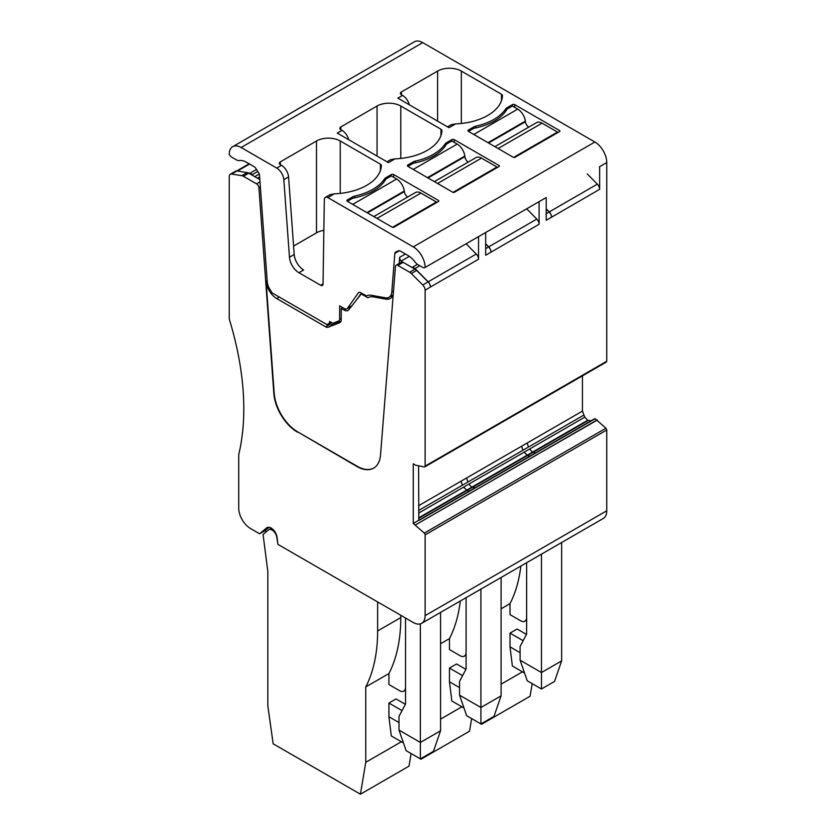 <?xml version="1.0" encoding="UTF-8"?>
<svg xmlns="http://www.w3.org/2000/svg" width="836" height="836" viewBox="0 0 836 836"><rect width="100%" height="100%" fill="white"/><g stroke="black" fill="none" stroke-linecap="round" stroke-linejoin="round"><path stroke-width="1.25" d="M485.674 248.679L488.673 246.944A5.037 2.905 60 0 1 491.014 252.023A5.037 2.905 60 0 0 488.715 246.85L536.796 219.095A5.037 2.905 60 0 1 539.095 224.267L539.095 201.654L546.221 197.536L546.221 220.296L599.642 189.312L599.642 166.688A5.037 2.905 60 0 1 599.506 166.782A5.037 2.905 60 0 1 599.36 166.855M478.547 259.223L430.467 286.988A5.037 2.905 60 0 0 428.168 281.816L476.248 254.05A5.037 2.905 60 0 1 478.547 259.223L478.547 236.609L485.674 232.492L485.674 255.252L539.095 224.267M393.213 294.774A16.793 9.698 60 0 1 390.349 298.483A16.793 9.698 60 0 1 385.814 299.131L373.452 296.905A20.148 11.631 60 0 0 368.018 297.689A20.148 11.631 60 0 0 367.903 297.762L362.563 294.68A3.354 1.944 60 0 0 360.88 294.512A3.354 1.944 60 0 0 360.546 294.805L348.727 309.822A7.555 4.358 60 0 1 347.975 310.48A7.555 4.358 60 0 1 344.192 310.104L341.224 308.39L341.224 319.864A5.873 3.396 60 0 1 340.001 322.55A5.873 3.396 60 0 1 339.74 322.675L328.276 327.21A5.873 3.396 60 0 1 325.601 326.792L276.706 298.556A15.111 8.726 60 0 1 266.057 281.147L274.208 393.307A33.576 19.385 -120 0 0 297.856 431.993L356.857 466.467A33.576 19.385 60 0 0 373.65 468.129A33.576 19.385 60 0 0 380.516 455.097L395.449 266.548A3.354 1.944 60 0 1 396.139 265.242A3.354 1.944 60 0 1 397.821 265.409L409.64 272.233A6.719 3.877 60 0 1 411.27 273.508L422.776 284.992A5.037 2.905 60 0 1 425.127 290.207L425.127 466.122A1.682 0.972 60 0 1 424.772 466.885A1.682 0.972 60 0 1 424.301 466.948L415.628 465.192L413.256 463.823L413.256 523.451L473.625 488.6L418.418 520.473M425.127 267.447A5.037 2.905 60 0 1 424.991 267.541L478.411 236.692A5.037 2.905 60 0 0 478.547 236.609L425.127 267.447A16.793 9.698 60 0 0 413.256 246.881L594.887 142.016A16.793 9.698 60 0 1 606.758 162.581L606.758 361.246L425.127 466.122M546.221 213.723L549.21 211.989A5.037 2.905 60 0 1 551.561 217.067A5.037 2.905 60 0 0 549.262 211.895L546.221 208.812M549.21 211.989L546.221 209M297.501 432.191A33.576 19.385 60 0 1 273.842 393.505L258.909 187.713A3.354 1.944 60 0 0 256.547 183.847L243.422 176.271A6.719 3.877 60 0 0 241.792 175.664L231.582 174.055A5.037 2.905 60 0 0 230.276 174.264A5.037 2.905 60 0 0 229.242 176.563L229.242 318.997A251.845 145.401 60 0 1 238.73 454.575L238.73 508.037A16.793 9.698 60 0 0 250.601 528.603L259.588 533.786L266.579 527.944A8.391 4.849 60 0 1 266.977 527.662A8.391 4.849 60 0 1 273.027 529.491A8.391 4.849 60 0 1 277.05 537.287L277.907 544.361L413.256 622.496A16.793 9.698 60 0 0 421.647 623.332L603.289 518.466A16.793 9.698 60 0 0 606.758 510.775L606.758 429.997L605.943 428.22L595.138 418.731L473.625 488.6L594.72 418.69M599.506 166.782L606.758 162.581M549.262 211.895L597.343 184.139L587.227 173.867M597.343 184.139A5.037 2.905 60 0 1 599.642 189.312M538.959 201.737L485.674 232.502L539.095 201.654A5.037 2.905 60 0 1 538.959 201.737A5.037 2.905 60 0 1 538.812 201.81M330.398 321.881L329.572 322.362A3.354 1.944 60 0 1 329.562 322.518L328.726 323.825L326.897 324.546L272.128 292.924L268.764 287.427A13.428 7.754 60 0 1 267.217 281.418L259.515 175.257A3.354 1.944 60 0 0 258.7 172.958L255.722 168.255A3.354 1.944 60 0 0 254.165 166.688L246.453 162.236A18.465 10.659 60 0 0 239.441 160.543A8.391 4.849 60 0 1 236.254 159.78L231.896 157.262A5.037 2.905 60 0 1 229.242 154.357A16.793 9.698 60 0 1 232.711 146.666L414.353 41.8A16.793 9.698 60 0 1 422.744 42.636L594.887 142.016M605.943 362.082L606.758 361.246M582.431 375.866L582.431 411.113L584.772 417.164L587.708 420.268L591.062 420.801M413.256 523.451L424.301 533.096A1.682 0.972 60 0 1 425.127 534.873L425.127 615.641A16.793 9.698 60 0 1 421.647 623.332M422.776 284.992L428.126 281.899A5.037 2.905 60 0 1 430.467 286.978M476.248 254.05L466.133 243.778M536.796 219.095L526.68 208.822M232.711 146.666A16.793 9.698 60 0 1 241.113 147.502L422.744 42.636M230.276 174.264L235.627 171.181A5.037 2.905 60 0 1 236.922 170.972L247.132 172.571A6.719 3.877 60 0 1 248.365 172.979A6.719 3.877 60 0 1 248.762 173.177L259.818 179.573M294.199 254.51A13.428 7.754 60 0 0 303.667 269.976L298.912 272.724A13.428 7.754 60 0 1 289.455 257.248L283.822 179.667L288.566 176.929L294.199 254.51L289.455 257.248M298.912 272.724L320.669 285.285A3.354 1.944 60 0 0 322.351 285.452A3.354 1.944 60 0 0 323.041 283.958L324.326 199.585A5.037 2.905 60 0 1 325.371 197.359L330.126 194.61L334.442 193.816A50.369 29.082 0 0 0 381.383 165.601A3.354 1.944 0 0 0 381.394 165.549A3.354 1.944 0 0 0 380.401 164.18L340.242 140.991A16.793 9.698 0 0 0 316.499 140.991L280.29 161.891A3.354 1.944 0 0 0 279.308 163.26A3.354 1.944 0 0 0 280.29 164.64L281.471 165.319L276.726 168.067A10.074 5.821 60 0 1 283.822 179.667M276.726 168.067L241.113 147.502M331.317 322.341L328.726 323.825M329.572 322.362L329.614 321.432L331.965 322.78A3.354 1.944 60 0 0 333.491 323.02L338.799 320.951A3.354 1.944 60 0 0 338.946 320.878L339.092 320.773M341.224 318.432L339.646 319.331A3.354 1.944 60 0 1 338.946 320.878M339.646 319.331L339.646 305.83L344.39 308.578A5.037 2.905 60 0 0 346.909 308.829L351.674 306.08M351.956 305.715L347.483 308.296A5.037 2.905 60 0 1 346.909 308.829M347.483 308.296L358.278 292.945A4.201 2.424 60 0 1 358.748 292.506A4.201 2.424 60 0 1 360.849 292.715L366.356 295.892A20.148 11.631 60 0 1 371.456 295.296L385.417 297.804A13.428 7.754 60 0 0 389.043 297.282L393.171 294.899M424.991 267.541A5.037 2.905 60 0 1 422.473 267.29L418.104 264.772A8.391 4.849 60 0 1 414.917 261.856A18.465 10.659 60 0 0 407.905 255.45L400.193 250.999A3.354 1.944 60 0 0 398.636 250.769L395.658 252.033A3.354 1.944 60 0 0 395.532 252.096A3.354 1.944 60 0 0 394.853 253.402L391.781 292.067A13.428 7.754 60 0 1 389.043 297.282M413.256 246.881L327.89 197.609A5.037 2.905 60 0 0 325.371 197.359M438.775 201.309L438.775 200.619L393.662 174.578A1.682 0.972 0 0 0 391.29 174.578L391.29 175.947L385.95 179.029L385.95 177.66A5.873 3.396 0 0 0 384.612 178.841A52.051 30.054 0 0 1 354.746 196.084A5.873 3.396 0 0 0 352.708 196.847L352.708 198.226L347.358 201.309L347.358 199.94A1.682 0.972 0 0 0 346.867 200.619A1.682 0.972 0 0 0 347.358 201.309L392.471 227.35L393.662 227.35L438.775 201.309L438.775 200.619M347.358 199.94L352.708 196.847M385.95 177.66L391.29 174.578M400.789 158.443L400.789 106.036L440.948 129.225A3.354 1.944 0 0 1 441.93 130.594A3.354 1.944 0 0 1 441.93 130.646A50.369 29.082 0 0 1 394.989 158.861L388.437 162.644L337.274 133.102L342.018 130.364L340.837 129.684L340.837 126.936A3.354 1.944 0 0 0 339.844 128.305A3.354 1.944 0 0 0 340.837 129.684M400.789 106.036A16.793 9.698 0 0 0 377.046 106.036L340.837 126.936M475.841 127.898L475.841 126.173A52.051 30.054 0 0 0 505.707 108.931A5.873 3.396 0 0 1 507.034 107.75L512.384 104.657L512.384 106.036L507.034 109.119L507.034 107.75M559.869 130.709L559.869 131.388L559.869 130.709L514.757 104.657A1.682 0.972 0 0 0 512.384 104.657M559.869 131.388L514.757 157.44L513.565 157.44L468.453 131.388L468.453 130.019A1.682 0.972 0 0 0 467.961 130.709A1.682 0.972 0 0 0 468.453 131.388L473.803 128.305A52.051 30.054 0 0 0 507.034 109.119M468.453 130.019L473.803 126.936L473.803 128.305M475.841 126.173A5.873 3.396 0 0 0 473.803 126.936M461.336 123.488L461.336 71.081L501.495 94.269A3.354 1.944 0 0 1 502.478 95.638A3.354 1.944 0 0 1 502.478 95.691A50.369 29.082 0 0 1 455.536 123.906L448.984 127.689L397.821 98.146L402.565 95.408L401.385 94.719L401.385 91.981A3.354 1.944 0 0 0 400.392 93.35A3.354 1.944 0 0 0 401.385 94.719M461.336 71.081A16.793 9.698 0 0 0 437.594 71.081L401.385 91.981M446.497 142.705L451.837 139.622L451.837 140.991L446.497 144.074L446.497 142.705A5.873 3.396 0 0 0 445.16 143.886A52.051 30.054 0 0 1 415.293 161.129A5.873 3.396 0 0 0 413.256 161.891L413.256 163.26L407.905 166.354L407.905 164.974A1.682 0.972 0 0 0 407.414 165.664A1.682 0.972 0 0 0 407.905 166.354L453.018 192.395L454.209 192.395L499.322 166.354L499.322 165.664L499.322 166.354M499.322 165.664L454.209 139.622A1.682 0.972 0 0 0 451.837 139.622M407.905 164.974L413.256 161.891M415.628 524.83L597.176 419.902M595.138 418.731L418.836 520.514L418.596 465.798M259.588 533.786L264.928 530.693L266.475 531.591M396.139 265.242L401.479 262.159A3.354 1.944 60 0 1 402.147 262.002A3.354 1.944 60 0 1 403.161 262.326L412.66 267.802L412.66 267.102L417.446 264.343M409.64 272.233L414.99 269.15L412.66 267.802M414.99 269.15A6.719 3.877 60 0 1 416.61 270.425L428.126 281.899M264.928 530.693L268.993 527.297M297.856 431.993L357.212 466.258A33.576 19.385 -120 0 0 373.828 468.024M428.168 281.816L415.032 268.481L412.66 267.102M415.032 268.481L419.776 265.733M402.147 262.002L401.186 261.051A3.354 1.944 60 0 1 399.639 257.342L399.148 263.507M488.673 246.944L485.674 243.955M488.715 246.85L485.674 243.767M252.388 175.278L252.388 174.578L257.76 171.474M252.388 174.578L250.016 173.209L256.485 169.468M248.365 172.979L250.016 173.209M293.593 246.066L316.499 232.836A16.793 9.698 180 0 1 323.866 230.349M356.763 299.612L361.392 293.028M331.401 322.278L329.562 322.518M281.471 165.319A10.074 5.821 60 0 1 288.566 176.929M342.018 130.364A10.074 5.821 60 0 1 348.737 139.727M394.989 158.861L390.673 159.655L386.964 161.797M455.536 123.906L451.221 124.7L447.511 126.842M402.565 95.408A10.074 5.821 60 0 1 409.285 104.772M277.73 542.888L276.81 537.381A6.719 3.877 -120 0 0 273.581 531.163A6.719 3.877 -120 0 0 268.764 529.721A6.719 3.877 -120 0 0 268.44 529.94L263.068 534.423L267.823 571.437L267.823 705.751L273.163 743.821L360.42 794.2L365.76 762.296L365.76 686.931A184.683 106.632 -120 0 0 377.632 630.961L377.632 601.941M405.533 690.108L403.798 691.121A8.391 4.849 -120 0 1 399.598 690.703L388.918 684.527L388.918 673.565A184.683 106.632 -120 0 0 400.789 617.595L377.632 630.961M403.798 691.121A8.391 4.849 -120 0 0 405.533 687.276M400.789 615.306L400.789 617.595M466.08 655.152L464.346 656.155A8.391 4.849 -120 0 1 460.145 655.748L449.465 649.572L449.465 638.61A184.683 106.632 -120 0 0 460.291 601.021M464.346 656.155A8.391 4.849 -120 0 0 466.08 652.32M360.42 794.2L408.982 766.163L411.093 753.539L420.968 759.245L421.093 758.482M526.628 620.197L524.893 621.2A8.391 4.849 -120 0 1 520.692 620.793L510.012 614.617L510.012 603.655A184.683 106.632 -120 0 0 520.838 566.066M524.893 621.2A8.391 4.849 -120 0 0 526.628 617.365M420.968 759.245L469.518 731.207L471.64 718.584L481.515 724.289L481.64 723.527M392.46 296.383A16.793 9.698 60 0 1 390.82 296.257M341.004 321.275L333.271 324.326A5.873 3.396 60 0 1 330.596 323.908L329.603 323.333M350.357 307.752A7.555 4.358 60 0 1 349.438 307.366M388.918 673.565L365.76 686.931M401.353 741.751L365.76 762.296M405.376 704.32L396.034 698.927L388.918 703.034L388.918 716.745L391.29 735.941L403.454 742.964M449.465 638.61L440.562 643.751M461.9 706.796L440.562 719.117M465.913 669.354L456.581 663.972L449.465 668.079L449.465 681.789L451.837 700.986L464.001 708.008M532.187 683.629L530.066 696.252L481.515 724.289M510.012 603.655L501.098 608.796M522.448 671.841L501.098 684.162M526.461 634.399L517.129 629.017L510.012 633.124L510.012 646.834L512.384 666.031L524.548 673.053M341.224 308.39L342.645 307.564M440.562 730.8L420.372 742.452L399.002 730.11L406.129 750.676L420.372 758.9L433.435 751.365L440.562 730.8L440.562 612.412M388.918 716.745L399.002 722.576M388.918 703.034L402.053 710.621M501.098 695.845L480.919 707.496L459.549 695.155L466.676 715.72L480.919 723.945L493.982 716.4L501.098 695.845L501.098 577.457M449.465 681.789L459.549 687.62M449.465 668.079L462.601 675.666M541.467 554.153L541.467 672.541L520.096 660.2L527.223 680.765L541.467 688.989L554.529 681.444L561.646 660.889L561.646 542.501M510.012 646.834L520.096 652.665M510.012 633.124L523.148 640.71M420.372 623.875L420.372 758.9M399.002 730.11L399.002 716.4L405.533 704.006L405.533 618.044M541.467 688.989L541.467 672.541L561.646 660.889M526.628 562.722L526.628 634.096L520.096 646.489L520.096 660.2M480.919 589.108L480.919 723.945M459.549 695.155L459.549 681.444L466.08 669.051L466.08 597.677M557.497 132.767L557.497 132.078L513.565 157.44M557.497 132.078L542.031 123.153A10.91 6.301 60 0 0 536.576 122.61L494.912 146.666M528.749 127.135A5.037 2.905 60 0 1 525.426 121.711L525.353 121.126A10.91 6.301 60 0 0 517.724 109.119L512.384 106.036M352.708 204.392L396.63 179.029L391.29 175.947M396.63 179.029A10.91 6.301 60 0 1 404.269 191.036L404.331 191.622A5.037 2.905 60 0 0 407.654 197.045M373.817 216.576L415.482 192.52A10.91 6.301 60 0 1 420.936 193.064L436.402 201.988L392.471 227.35M436.402 202.678L436.402 201.988M352.708 198.226A52.051 30.054 0 0 0 385.95 179.029M413.256 169.436L457.177 144.074L451.837 140.991M457.177 144.074A10.91 6.301 60 0 1 464.806 156.081L464.879 156.666A5.037 2.905 60 0 0 468.202 162.09M434.365 181.621L476.029 157.565A10.91 6.301 60 0 1 481.484 158.108L496.95 167.033L453.018 192.395M496.95 167.722L496.95 167.033M413.256 163.26A52.051 30.054 -0 0 0 446.497 144.074M430.467 286.988L425.127 290.207M249.577 164.044L237.434 171.056M231.582 174.055L236.922 170.972M334.442 193.816L327.89 197.609M418.596 505.707L461.336 481.024A5.873 3.396 -120 0 0 462.548 485.12L583.643 415.21M467.888 482.038L466.676 477.941L461.336 481.024M466.676 477.941L521.883 446.069A5.873 3.396 -120 0 0 523.096 450.165M528.436 447.082L527.223 442.986L521.883 446.069M527.223 442.986L582.431 411.113M418.596 510.503L462.548 485.12M418.596 513.105L584.772 417.164M529.564 449.036L532.501 452.14L587.708 420.268M532.501 452.14L527.161 455.223L524.224 452.119M469.017 483.992A5.873 3.396 -120 0 0 471.953 487.095L527.161 455.223M471.953 487.095L466.613 490.178L463.677 487.075M418.596 517.902L466.613 490.178M418.596 518.383L467.031 490.418A5.873 3.396 -120 0 0 469.957 490.722M475.308 487.628L472.371 487.336L467.031 490.418M472.371 487.336L527.579 455.463A5.873 3.396 -120 0 0 530.505 455.756M535.855 452.673L532.919 452.38L527.579 455.463M532.919 452.38L588.126 420.508M597.353 420.038L542.062 451.837M424.301 533.096L605.943 428.22M481.515 486.782L536.722 454.909M420.968 521.737L476.175 489.875M606.758 429.997L425.127 534.873M425.127 615.641L606.758 510.775M397.821 265.409L403.161 262.326M411.27 273.508L416.61 270.425M266.579 527.944L267.416 527.464M241.792 175.664L247.132 172.571M243.422 176.271L248.762 173.177M256.547 183.847L259.986 181.851M258.909 187.713L260.351 186.877M266.057 281.147L267.154 280.52M391.781 292.067L393.505 291.074M399.639 257.342L405.408 254.008M394.853 253.402L399.493 250.716M401.186 261.051L409.316 256.359M259.63 176.95L257.457 178.204M259.233 174.045L254.75 176.636M323.041 283.916L320.669 285.285M358.278 292.945L359.365 292.318M331.171 322.414L329.008 323.668M280.29 164.64L280.29 161.891M316.499 140.991L316.499 232.836M340.242 193.398L340.242 140.991M380.401 164.18L380.401 170.575M354.746 197.808L354.746 196.084M384.612 181.109L384.612 178.841M393.662 174.578L393.662 177.316M377.046 106.036L377.046 156.071M440.948 129.225L440.948 135.62M505.707 111.198L505.707 108.931M514.757 104.657L514.757 107.405M437.594 71.081L437.594 121.115M501.495 94.269L501.495 100.665M454.209 139.622L454.209 142.36M415.293 162.853L415.293 161.129M445.16 146.154L445.16 143.886M385.814 299.131L388.782 297.417M276.706 298.556L279.297 297.062M373.452 296.905L375.113 295.954M362.563 294.68L363.399 294.188M344.192 310.104L346 309.059M328.276 327.21L333.271 324.326M325.601 326.792L330.596 323.908M498.11 148.515L542.031 123.153M488.558 142.998L525.426 121.711M488.015 142.684L525.353 121.126M473.803 134.481L517.724 109.119M377.015 218.426L420.936 193.064M367.464 212.908L404.331 191.622M366.92 212.595L404.269 191.036M437.562 183.471L481.484 158.108M428.011 177.953L464.879 156.666M427.468 177.64L464.806 156.081M606.413 362.019L424.772 466.885M249.128 163.783L236.724 170.952M271.386 528.206L268.764 529.721M360.88 294.512L362.416 293.624"/></g></svg>

